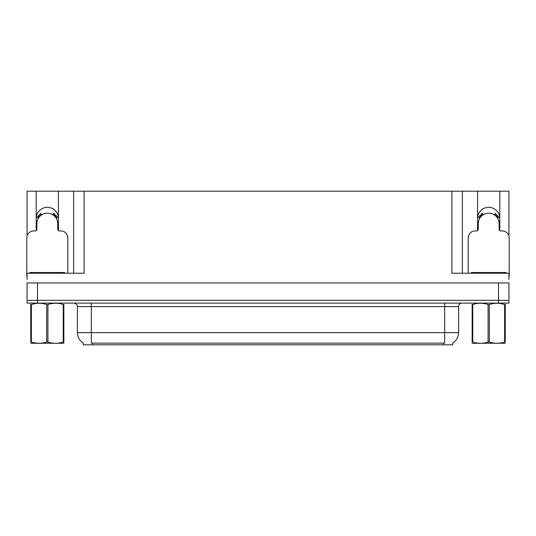 <?xml version="1.0" encoding="UTF-8"?>
<svg xmlns="http://www.w3.org/2000/svg" width="536" height="536" viewBox="0 0 536 536"><rect width="100%" height="100%" fill="white"/><g stroke="black" fill="none" stroke-linecap="round" stroke-linejoin="round"><path stroke-width="0.8" d="M499.693 230.5A11.122 11.122 0 0 0 499.813 228.865L499.813 191.191L508.925 191.191L508.925 235.954M58.303 230.5A11.122 11.122 0 0 0 58.424 228.865L58.424 191.191L73.653 191.191L73.653 273.213M452.685 343.073L452.685 344.809L83.314 344.809L83.314 343.073M36.187 218.44A11.122 11.122 0 0 1 47.309 207.318A11.122 11.122 0 0 1 58.424 218.44M37.507 303.101L508.925 303.101L508.925 300.321L27.075 300.321L27.075 282.948L37.507 282.948L37.507 300.321L27.075 300.321L27.075 303.101L37.507 303.101L37.507 300.321L508.925 300.321L508.925 282.948L37.507 282.948M73.653 191.191L451.922 191.191L451.922 273.213L508.925 273.213L508.925 279.47M27.075 279.47L27.075 273.213L84.078 273.213L84.078 191.191M36.307 230.5A11.122 11.122 0 0 1 36.187 228.865L36.187 191.191L27.075 191.191L27.075 235.954M451.922 191.191L462.347 191.191L462.347 273.213M462.347 191.191L477.576 191.191L477.576 228.865A11.122 11.122 0 0 0 477.697 230.5M499.813 191.191L477.576 191.191M36.187 191.191L58.424 191.191M499.813 218.44A11.122 11.122 0 0 0 488.691 207.318A11.122 11.122 0 0 0 477.576 218.44M83.415 343.141A12.167 12.167 0 0 1 77.405 332.642L91.308 332.642L91.308 343.141L444.692 343.141L444.692 332.642L458.595 332.642L458.595 306.579A3.477 3.477 0 0 1 462.072 303.101M77.405 332.642L77.405 306.579C77.861 305.299 76.702 304.14 73.928 303.101M452.585 343.141A12.167 12.167 0 0 0 458.595 332.642M67.811 273.213L67.811 237.904A6.948 6.948 0 0 0 60.863 230.949L59.469 230.949A1.735 1.735 0 0 1 57.734 229.214L57.734 223.653A10.425 10.425 0 0 0 47.309 213.228A10.425 10.425 0 0 0 36.877 223.653L36.877 229.214A1.735 1.735 0 0 1 35.142 230.949L33.748 230.949A6.948 6.948 0 0 0 26.8 237.904L26.8 275.993A6.948 6.948 0 0 1 27.075 276M52.796 214.789L53.714 213.315L57.647 217.248L56.166 218.159M38.445 218.159L36.964 217.248L40.897 213.315L41.815 214.789M29.929 273.213L29.929 272.516L64.682 272.516L64.682 273.213M63.858 343.234L30.753 343.295M63.858 342.243L63.858 342.015C63.858 343.697 63.858 343.697 63.858 342.015L63.241 342.015L63.241 304.508C58.156 302.827 53.051 302.827 47.918 304.508L46.692 304.508C41.607 302.827 36.495 302.827 31.369 304.508L30.753 304.508C30.753 302.827 30.753 302.827 30.753 304.508L30.753 304.281M47.918 304.508L47.918 342.015C53.004 343.697 58.116 343.697 63.241 342.015M47.918 342.015L46.692 342.015L46.692 304.508M63.858 304.281L63.858 304.508C63.858 302.827 63.858 302.827 63.858 304.508L63.241 304.508M63.858 304.508L63.858 342.015M31.369 304.508L31.369 342.015L30.753 342.015L30.753 304.508M31.369 342.015C36.455 343.697 41.56 343.697 46.692 342.015M30.753 342.015C30.753 343.697 30.753 343.697 30.753 342.015L30.753 342.243M508.925 276A6.948 6.948 0 0 1 509.2 275.993L509.2 237.904A6.948 6.948 0 0 0 502.252 230.949L500.858 230.949A1.735 1.735 0 0 1 499.123 229.214L499.123 223.653A10.425 10.425 0 0 0 488.691 213.228A10.425 10.425 0 0 0 478.266 223.653L478.266 229.214A1.735 1.735 0 0 1 476.531 230.949L475.137 230.949A6.948 6.948 0 0 0 468.189 237.904L468.189 273.213M494.185 214.789L495.103 213.315L499.036 217.248L497.555 218.159M479.834 218.159L478.353 217.248L482.286 213.315L483.204 214.789M471.318 273.213L471.318 272.516L506.071 272.516L506.071 273.213M505.247 343.234L472.142 343.295M505.247 342.243L505.247 342.015C505.247 343.697 505.247 343.697 505.247 342.015L504.631 342.015L504.631 304.508C499.545 302.827 494.44 302.827 489.308 304.508L488.082 304.508C482.996 302.827 477.884 302.827 472.759 304.508L472.142 304.508C472.142 302.827 472.142 302.827 472.142 304.508L472.142 304.281M489.308 304.508L489.308 342.015C494.393 343.697 499.505 343.697 504.631 342.015M489.308 342.015L488.082 342.015L488.082 304.508M505.247 304.281L505.247 304.508C505.247 302.827 505.247 302.827 505.247 304.508L504.631 304.508M505.247 304.508L505.247 342.015M472.759 304.508L472.759 342.015L472.142 342.015L472.142 304.508M472.759 342.015C477.844 343.697 482.949 343.697 488.082 342.015M472.142 342.015C472.142 343.697 472.142 343.697 472.142 342.015L472.142 342.243M498.493 282.948L498.493 303.101M443.305 344.809L443.305 343.073M92.695 344.809L92.695 343.073M444.692 303.101L444.692 306.579L77.405 306.579M458.595 306.579L444.692 306.579L444.692 332.642L91.308 332.642L91.308 303.101M56.568 217.918A10.894 10.894 0 0 0 53.044 214.393M41.567 214.393A10.894 10.894 0 0 0 38.043 217.918M56.267 218.098A10.539 10.539 0 0 0 52.856 214.695M41.754 214.695A10.539 10.539 0 0 0 38.344 218.098M62.947 272.516L62.947 273.213M31.664 272.516L31.664 273.213M497.957 217.918A10.894 10.894 0 0 0 494.433 214.393M482.956 214.393A10.894 10.894 0 0 0 479.432 217.918M497.656 218.098A10.539 10.539 0 0 0 494.246 214.695M483.144 214.695A10.539 10.539 0 0 0 479.733 218.098M504.336 272.516L504.336 273.213M473.053 272.516L473.053 273.213M37.889 343.194L37.507 343.422M479.278 343.194L478.896 343.422"/></g></svg>
